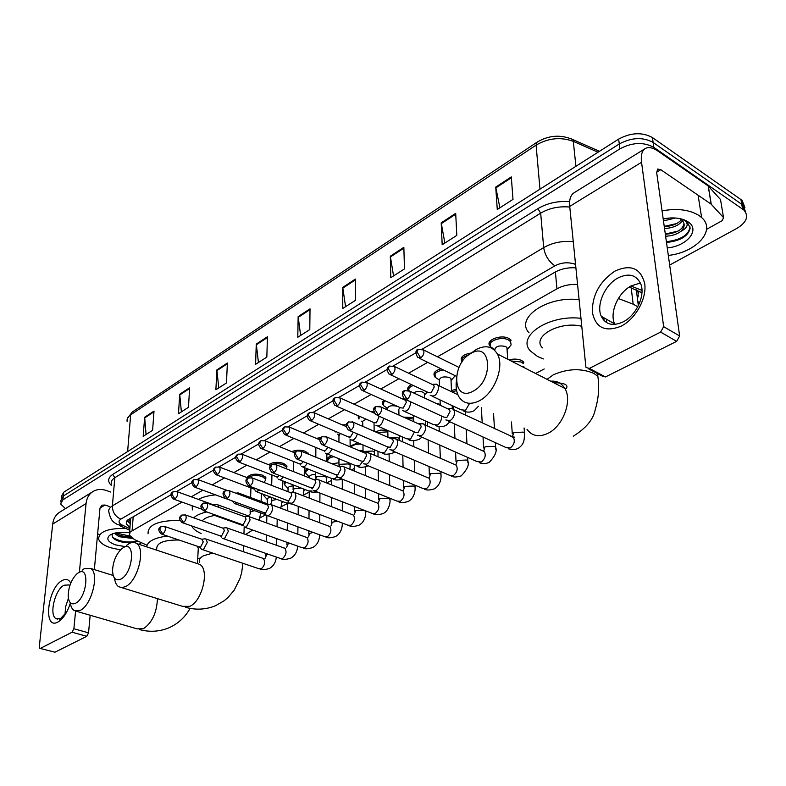 <?xml version="1.0" encoding="UTF-8"?>
<svg xmlns="http://www.w3.org/2000/svg" width="786" height="786" viewBox="0 0 786 786"><rect width="100%" height="100%" fill="white"/><g stroke="black" fill="none" stroke-linecap="round" stroke-linejoin="round"><path stroke-width="1.18" d="M247.04 477.613C249.879 474.076 255.037 473.26 262.524 475.186L265.933 477.77L265.422 480.364M268.714 464.732C272.634 462.07 277.625 461.647 283.667 463.455L286.998 466.01L286.507 468.741M291.773 451.636C296.096 449.818 300.665 449.73 305.489 451.361L308.937 454.377M316.218 438.323L320.885 437.655M335.033 431.612L334.659 431.072M342.195 424.833L346.331 424.774M358.74 418.565L358.092 415.647M370.285 411.383L373.822 412.041M383.499 405.35L382.851 404.544L383.863 400.231M407.993 390.22C407.138 388.068 408.307 386.211 411.5 384.619M435.189 377.034L434.501 376.248C432.919 372.996 435.1 370.511 441.025 368.801M468.544 355.026C463.259 356.598 461.107 358.878 462.109 361.855L461.726 361.364C459.977 357.188 463.131 354.398 471.187 353.012M490.67 346.705L489.943 345.938C484.893 340.328 501.046 333.932 508.935 338.511L511.126 340.23M284.493 484.461L284.345 481.513M305.783 473.113L305.361 472.494L307.198 468.702M327.742 461.402L327.33 460.802C326.455 458.69 327.9 457.01 331.663 455.762M350.114 446.094L357.915 442.773M263.85 495.475L263.261 494.266M375.325 431.819L380.738 430.08L387.144 430.237M403.601 417.16L413.534 417.513M435.572 403.149L440.229 404.407M451.488 390.583L456.381 389.119M508.964 359.88C513.789 358.652 518.043 358.878 521.737 360.548L523.869 362.208M638.468 293.984L637.456 290.329M638.232 296.214L637.397 298.258M130.604 518.17L129.592 532.839M181.979 502.097L130.162 531.984L129.405 535.178L134.357 539.501L147.021 545.238M577.563 284.444C569.87 284.08 563.002 285.544 556.95 288.826L437.438 356.795M427.722 362.326L408.602 373.203M398.915 378.714L380.846 388.982M371.189 394.474L354.103 404.191M344.484 409.663L328.322 418.859M318.743 424.302L303.465 432.998M293.925 438.421L279.462 446.654M269.971 452.048L256.275 459.83M246.843 465.204L233.874 472.573M224.491 477.917L212.21 484.893M202.876 490.209L191.253 496.821M637.78 306.795L633.192 304.192L618.346 298.503M260.028 517.836L265.58 514.928M281.329 506.675L287.529 503.433M303.327 495.16L309.262 492.046M326.622 482.958L331.456 480.423M351.499 469.92L354.358 468.427M377.28 456.42L378.017 456.037M535.61 373.488L544.217 368.978M65.464 508.621L60.601 503.983L62.9 499.837L619.889 148.868C632.258 142.305 643.567 141.804 653.824 147.355L743.9 210.078C749.058 216.209 746.739 222.31 736.944 228.353L669.682 265.059M61.003 500.191L63.302 496.035L619.27 143.976C631.61 137.393 642.899 136.892 653.137 142.463L741.748 204.281L743.065 205.333L745.796 212.485L743.065 205.333L741.748 204.281L653.137 142.463C642.899 136.892 631.61 137.393 619.27 143.976L63.302 496.035L61.003 500.191L60.817 502.008M171.142 494.679L127.705 520.008L126.408 521.688L126.3 523.869L130.004 527.632M575.892 267.8C568.082 267.348 561.096 268.822 554.926 272.221L422.318 349.082M415.863 352.835L393.511 365.785M387.164 369.469L365.785 381.858M359.546 385.474L339.09 397.333M332.95 400.889L313.359 412.247M307.316 415.745L288.55 426.621M282.596 430.08L264.607 440.504M258.741 443.903L241.499 453.895M235.712 457.255L219.166 466.845M213.458 470.146L197.571 479.362M191.951 482.614L176.693 491.466M641.946 292.736L629.164 287.096M639.853 302.237L638.055 303.504M130.319 523.653L126.998 520.725M61.22 498.206L61.416 496.408L63.715 492.233L618.661 139.102C630.971 132.51 642.231 131.999 652.449 137.579L740.923 199.556L742.23 200.607L744.961 207.759M403.857 247.335L404.456 268.93L390.789 277.684L390.318 256.207L403.857 247.335M455.693 213.35L456.813 235.387L442.174 244.76L441.201 222.851L455.693 213.35M511.293 176.899L513.003 199.379L497.273 209.459L495.73 187.097L511.293 176.899M267.437 336.762L266.837 357.099L255.588 364.311L256.265 344.081L267.437 336.762M227.38 363.024L226.476 382.969L215.885 389.748L216.867 369.911L227.38 363.024M189.632 387.763L188.463 407.315L178.481 413.721L179.719 394.258L189.632 387.763M154.017 411.107L152.602 430.296L143.18 436.338L144.653 417.248L154.017 411.107M355.41 279.089L355.557 300.262L342.775 308.446L342.735 287.391L355.41 279.089M310.028 308.839L309.782 329.589L297.796 337.263L298.149 316.63L310.028 308.839M300.635 335.445L298.149 316.63M345.575 306.658L342.735 287.391M146.068 434.481L144.653 417.248M181.369 411.864L179.719 394.258M218.763 387.911L216.867 369.911M258.447 362.484L256.265 344.081M499.896 207.779L495.73 187.097M444.866 243.041L441.201 222.851M393.55 275.915L390.318 256.207M146.658 546.83L146.628 546.84C147.67 541.289 154.567 537.703 167.369 536.072M120.504 549.886L110.502 547.714C103.732 545.445 99.783 542.576 98.643 539.127C98.731 531.749 107.761 528.172 125.721 528.408M115.483 532.947L119.099 535.168L124.011 536.651L130.712 537.152M114.314 533.232L118.971 536.671L132.421 538.469M125.229 532.299L128.816 532.662M112.585 533.782C111.288 536.416 112.968 538.754 117.625 540.807L122.714 542.301L130.633 542.91M124.866 546.565L115.522 544.885C108.075 542.094 106.051 538.96 109.441 535.482C113.95 532.476 120.661 531.572 129.592 532.79M141.342 542.664L139.093 544.344M134.033 542.478L138.189 541.23M118.401 534.853L123.284 536.15L130.378 536.799M117.094 540.581L122.38 542.085L130.997 542.782M135.015 542.311L135.801 542.134M115.64 532.908L129.818 536.052M112.929 537.604C120.946 541.996 129.12 543.097 137.462 540.906M70.337 603.117C67.282 612.569 63.155 618.867 57.968 622.011C42.749 630.716 47.474 587.712 62.261 580.471C65.995 578.516 68.824 579.4 70.75 583.124M69.777 585.776L68.765 584.941L64.039 585.226C54.912 589.559 48.742 615.546 56.189 618.71L60.64 618.435L66.584 612.225M64.963 614.564L65.651 606.586L68.421 598.323M110.679 492.026L106.316 490.493C101.571 488.892 97.248 489.167 93.357 491.299C89.152 493.844 86.715 497.931 86.057 503.561L79.396 572.07M92.591 491.781L60.06 511.981C55.865 514.516 53.409 518.544 52.701 524.056L39.329 646.426L39.85 648.371L54.971 652.203L40.066 648.43M72.086 632.209L73.884 628.731L88.543 632.848L86.755 636.316L72.086 632.209L40.489 648.322M75.584 611.194L73.884 628.731M86.755 636.316L54.971 652.203M88.543 632.848L90.164 615.251M94.349 569.595L99.969 508.316L101.836 505.202L105.01 505.015L109.401 506.518M97.631 533.871L99.085 534.352M75.613 603.245C87.079 597.782 90.076 565.38 78.6 572.621L76.959 573.78C71.3 579.577 68.382 587.083 68.205 596.299C68.814 602.754 71.28 605.073 75.613 603.245M82.147 570.155L84.22 568.71L90.645 568.435C99.714 572.965 91.795 605.269 80.241 610.388L74.267 610.653C72.145 609.327 70.809 606.674 70.278 602.685M198.121 551.222L198.288 548.038L197.011 546.132M199.821 558.139L197.708 558.875M179.051 540.031C163.95 539.844 156.502 542.831 156.719 549.011M148.063 533.802C147.709 524.773 158.35 520.312 179.974 520.42M120.838 579.115C133.237 573.171 135.772 539.815 123.402 547.587L121.398 549.031C116.033 554.474 113.086 561.587 112.545 570.361C112.87 578.27 115.63 581.188 120.838 579.115M126.644 545.317L129.042 543.647C131.92 542.075 134.426 542.026 136.567 543.509C145.891 548.854 137.786 581.119 125.632 586.553L121.879 587.614L118.637 586.7C116.397 585.167 115.011 582.298 114.471 578.093M252.679 530.049L245.566 534.509M214.735 515.478C208.565 516.431 204.399 518.229 202.238 520.872M201.108 533.478C196.225 531.336 193.081 528.821 191.666 525.932M193.68 517.846C196.471 515.252 200.843 513.278 206.777 511.932M192.374 509.918L192.187 505.752M198.357 499.395C202.798 497.017 208.545 495.514 215.6 494.885M473.044 391.202C494.001 380.876 491.407 340.839 471.001 353.415C450.83 363.663 452.54 402.854 473.044 391.202M470.195 353.897L476.188 349.485C485.512 344.759 492.567 346.243 497.341 353.936C504.848 366.482 494.315 393.629 479.087 400.909C470.352 405.045 463.691 403.758 459.083 397.068C456.646 393.01 455.713 387.901 456.283 381.75M543.372 358.937L537.644 356.549L530.501 351.067C516.127 336.496 548.795 314.292 580.982 318.34M606.704 319.371L606.104 322.319M581.778 326.298C559.809 320.56 531.228 336.732 542.448 347.864M529.076 332.851C514.781 318.084 547.164 295.595 579.105 299.702M199.565 547.056L201.589 549.326L203.613 549.345L207.239 542.438L206.187 539.108L204.753 538.842M162.024 534.254L199.192 546.869L200.656 546.889L203.269 541.888L201.845 539.245M267.211 503.747L267.319 499.817C266.955 498.501 268.154 497.617 270.915 497.155M267.211 499.434L263.978 495.838L263.88 494.502M222.458 538.322L224.619 538.371L228.313 531.346L227.272 528.035L225.72 527.73M182.745 522.818L220.07 535.826L221.632 535.865L224.305 530.776L223.548 528.389L222.802 528.123L226.181 527.671M287.99 491.633L288.049 488.813C287.715 487.114 289.425 486.151 293.158 485.925M287.922 488.381L284.63 484.844L285.573 481.985M244.004 526.954L246.323 527.033L250.105 519.88L249.054 516.608L247.374 516.255M204.164 510.998L241.636 524.409L243.316 524.468L246.038 519.3L245.281 516.933L244.456 516.628L247.904 516.186M309.429 477.927L309.429 477.475C309.163 475.451 311.246 474.449 315.677 474.469M309.291 476.984L305.941 473.506C305.243 471.875 306.235 470.49 308.898 469.38M266.277 515.194L268.773 515.311C271.032 513.808 272.32 511.381 272.624 508.031L271.583 504.799L269.755 504.396M226.319 498.756L263.929 512.61L265.727 512.698L268.507 507.422L267.761 505.084L266.847 504.74M332.114 463.819L338.953 462.757M328.165 462.207L327.919 461.824C327.084 459.397 329.069 457.678 333.883 456.686M289.317 503.02L291.989 503.187C294.328 501.645 295.634 499.169 295.929 495.77L294.897 492.586L292.913 492.124M249.26 486.092L286.988 500.387L288.914 500.505L291.763 495.141L291.017 492.842L290.005 492.449M358.563 450.378L363.024 450.81M350.831 447.126C352.796 444.974 356.225 443.972 361.138 444.139M313.142 490.415L316.021 490.631C318.438 489.039 319.774 486.524 320.049 483.076L319.037 479.951L316.866 479.421M273.027 472.976L310.843 487.742L312.916 487.9L315.825 482.427L315.098 480.167L313.978 479.725M376.985 432.546L387.832 431.848M337.813 477.357L340.918 477.633C343.413 475.992 344.779 473.427 345.025 469.93L344.042 466.874L341.684 466.275M297.658 459.378L335.543 474.636L337.784 474.832L340.76 469.262L340.053 467.051L338.805 466.55M406.008 418.24L413.583 419.046M363.378 463.809L366.708 464.162C369.302 462.463 370.697 459.849 370.913 456.302L369.97 453.345L367.396 452.648M323.203 445.279L361.138 461.038L363.554 461.294L366.59 455.615L365.912 453.463L364.537 452.893M389.866 449.749L393.462 450.191C396.144 448.442 397.578 445.77 397.765 442.174L396.861 439.315L394.051 438.519M349.721 430.64L387.675 446.929L390.278 447.254L393.383 441.467L392.735 439.384L391.212 438.726M452.038 391.949L456.627 390.593M417.346 435.139L421.227 435.69C424.008 433.882 425.472 431.16 425.639 427.515L424.784 424.774L423.074 423.742L421.709 423.851M377.26 415.44L415.205 432.29L418.005 432.683L421.198 426.769L420.579 424.784L418.899 424.027M511.097 360.971L521.305 362.012L523.309 363.564L523.152 361.481M523.299 367.2L523.879 366.502L523.486 367.298M445.868 419.96L450.054 420.628C452.942 418.761 454.446 415.981 454.573 412.286L453.777 409.693L451.989 408.524L450.427 408.632M405.881 399.642L443.785 417.071L446.812 417.553L450.073 411.52L449.504 409.634L447.637 408.769M219.019 507.402L218.046 504.907L216.553 504.602M248.003 477.986C251.333 475.265 256.04 474.764 262.121 476.463L265.314 478.89L265.216 480.806L264.214 481.857M214.853 505.899L213.654 504.946L217.054 504.543M213.252 514.948L215.344 514.997M240.074 494.758L239.258 493.313L237.637 492.969M270.119 465.283C274.039 463.386 278.411 463.209 283.255 464.752L286.379 467.139L286.468 468.849M234.248 503.413L237.401 502.844M231.909 500.898L232.872 501.173M261.266 481.415L259.861 480.885M303.455 452.137L306.432 453.355M216.533 474.901L253.613 488.931L255.922 488.617M255.922 491.496L259.999 490.169M293.571 452.372L295.379 451.901M238.836 462.089L276.033 476.562L277.93 476.66L279.285 475.422M315.825 457.177L315.844 447.46M278.323 479.175C279.836 480.236 281.476 479.499 283.255 476.974M318.487 439.276L320.02 439.109M261.915 448.816L299.22 463.76L301.254 463.887L303.268 461.637M338.943 442.125L338.943 436.053L340.22 433.44M301.49 466.422C303.376 467.67 305.282 466.599 307.218 463.229M335.239 432.045L334.934 431.19M345.26 426.15L346.184 426.209M285.829 435.08L323.213 450.506L325.404 450.673L327.949 447.254M362.788 426.376L362.759 423.006C362.1 421.316 363.407 420.107 366.659 419.41M325.453 453.208C327.791 454.632 329.953 453.198 331.938 448.904M358.966 419.036L359.123 416.099M398.964 415.067L398.826 409.28M387.223 408.111L383.509 405.586C382.566 403.896 383.175 402.334 385.337 400.899M310.608 420.844L348.06 436.78L350.409 436.996L353.327 432.192M387.4 409.87L387.39 409.526C387.586 406.057 390.848 404.986 397.185 406.303M350.261 439.521C353.16 441.084 355.537 439.227 357.424 433.951M413.564 392.912C416.354 391.192 419.459 390.947 422.888 392.155L424.411 393.344L424.479 395.211M427.378 392.076L426.621 392.695M336.3 406.077L373.792 422.544L376.317 422.809L379.274 416.334M375.963 425.334C379.589 426.955 382.153 424.607 383.647 418.28M408.406 390.318C408.366 388.294 410.017 386.683 413.367 385.494M439.472 385.965L439.276 381.161C439.345 377.319 442.754 376.101 449.504 377.496L450.948 378.616L451.036 380.64M402.589 410.606C406.598 412.375 409.28 409.86 410.646 403.061L410.469 401.754M455.104 375.639L453.09 378.164M438.961 379.756L435.198 377.29C433.705 373.684 436.446 371.238 443.402 369.951M362.965 390.75L400.477 407.767L403.189 408.111L406.293 402.314L405.714 400.408L404.161 399.691M430.217 395.319C434.403 397.313 437.213 394.778 438.667 387.714L437.92 385.219L436.318 384.138L434.776 384.226M390.662 374.834L428.144 392.44L431.072 392.853L434.245 386.938L433.715 385.13L431.995 384.315M494.758 350.399C495.259 346.331 498.894 345.054 505.663 346.557L506.921 347.54L507.078 349.878M494.522 349.348L490.68 346.97C485.945 341.704 501.085 335.72 508.493 340.004L510.556 341.625L511.146 344.877L508.925 347.5M621.392 326.062C605.299 332.527 595.611 327.929 592.339 312.258C592.172 295.133 599.708 281.408 614.957 271.101C630.853 263.939 640.787 268.183 644.746 283.825C646.799 298.631 635.648 318.733 621.392 326.062M618.022 277.939C604.837 284.846 596.014 305.027 601.251 316.277C605.554 324.687 612.874 326.544 623.2 321.857C636.159 315.471 645.453 295.634 640.845 284.129C636.473 274.776 628.869 272.713 618.022 277.939M614.868 324.421L614.613 323.861C609.327 312.641 618.081 292.638 631.256 285.839L640.413 283.048M711.261 204.281L708.304 186.076L711.261 204.281L723.523 217.604L722.275 220.611L706.565 229.325M707.95 185.771L658.128 151.177C653.009 147.699 648.804 146.776 645.512 148.397C642.005 150.46 640.678 155.088 641.543 162.28L663.649 326.662L679.644 335.995L656.674 172.566L657.686 169.039L660.771 169.707L710.908 203.977M708.304 186.076L720.516 199.536L723.523 217.604M644.874 148.79L574.36 192.59C570.665 194.771 569.123 199.379 569.712 206.404L585.825 366.522L586.101 367.534L589.402 368.408L605.475 376.946L602.164 376.062L588.37 368.742M679.644 335.995L676.648 341.36L660.623 332.085L589.402 368.408M660.623 332.085L663.649 326.662M676.648 341.36L605.475 376.946M662.058 210.854C677.208 208.133 689.509 209.675 698.97 215.472L701.613 217.545C716.626 230.327 696.013 252.542 668.326 255.421M665.359 234.307C676.667 233.216 682.877 229.61 683.997 223.499M679.644 218.567L682.012 220.247C685.215 223.696 684.812 227.419 680.823 231.408C676.775 234.375 671.716 235.977 665.624 236.232M664.278 226.633C672.118 226.162 677.827 223.863 681.413 219.726M664.543 228.549C673.288 227.94 679.232 225.287 682.376 220.611M663.207 219.019L670.271 217.968M663.472 220.915L675.459 218.007M663.197 218.93L670.094 217.977C677.424 217.634 683.348 218.881 687.868 221.74C700.788 229.571 687.121 246.224 667.265 247.924M666.499 242.471C680.588 240.88 688.477 236.055 690.177 227.999L687.337 222.3L682.71 219.412L684.989 220.709C688.9 224.285 687.514 227.852 680.823 231.408M664.278 218.714L668.464 218.105M664.239 226.378L676.608 223.588M665.31 234.012L678.092 231.084M666.39 241.695C681.02 239.877 688.9 234.926 690.01 226.82M639.598 291.262L638.271 292.598M638.36 295.674L637.161 296.312M130.584 520.293L127.853 519.89M637.839 301.785L639.725 302.335M133.198 516.677L132.107 530.462M555.397 271.956L556.95 288.826M631.187 287.892L633.192 304.192M111.258 485.384C107.397 481.396 107.888 477.741 112.732 474.42L537.899 208.654C547.203 203.142 557.775 200.803 569.634 201.648M62.9 499.837L63.715 492.233M742.583 209.027L740.923 199.556M653.824 147.355L652.449 137.579M619.889 148.868L618.661 139.102M575.558 264.44L574.586 264.057C567.934 261.925 561.381 262.514 554.906 265.825L120.877 519.114C117.988 521.138 118.519 523.181 122.469 525.235L117.645 524.714C114.707 522.464 111.111 522.464 108.9 512.158C108.272 509.8 109.431 507.707 112.378 505.889L114.835 477.701C111.917 479.578 110.757 481.72 111.376 484.147M120.877 519.114C115.257 516.569 112.427 512.158 112.378 505.889L543.686 247.6L540.67 213.153L114.835 477.701L112.732 474.42M554.906 265.825C548.707 261.502 544.963 255.43 543.686 247.6C552.42 242.668 562.275 240.673 573.259 241.626M569.781 207.052C558.964 206.079 549.257 208.113 540.67 213.153L537.899 208.654M122.469 525.235L129.916 528.654M641.975 290.368L630.893 286.035M575.44 263.33L574.586 264.057M130.407 522.493L127.175 521M570.665 138.562L572.729 139.525C560.615 134.367 548.736 135.241 537.103 142.158L536.091 145.125L130.663 414.802L132.186 412.07L536.976 142.246M599.472 151.305L572.729 139.525L573.299 141.342C560.664 136.784 548.255 138.041 536.091 145.125L539.982 189.171M127.617 451.567L130.663 414.802C127.735 416.816 126.575 419.125 127.185 421.718M598.048 152.219L573.299 141.342L575.922 166.298M310.018 309.615L298.189 317.367M267.407 337.528L256.295 344.808M227.341 363.771L216.887 370.619M189.593 388.5L179.729 394.955M153.968 411.835L144.653 417.936M355.41 279.885L342.794 288.148M403.876 248.14L390.396 256.973M455.733 214.175L441.29 223.637M511.352 177.744L495.848 187.903M86.057 503.561L52.701 524.056M105.01 505.015L100.009 508.031M76.615 611.331L137.196 628.879L143.386 628.741C152.13 622.718 156.807 612.677 157.436 598.618M121.614 587.614L182.539 606.34L189.78 606.34C202.228 601.27 209.695 569.889 199.89 564.456L196.451 563.316M212.711 553.089L203.584 555.722C199.929 557.696 198.603 559.946 199.595 562.471M242.854 564.152L243.188 563.405M527.013 429.343C531.837 435.965 538.646 437.389 547.41 433.597C562.697 426.916 572.739 400.831 564.849 388.431C561.597 383.067 556.881 380.66 550.681 381.19M597.566 373.625L597.851 376.298L593.803 373.35C581.178 368.103 567.718 368.565 553.432 374.745L547.036 379.333M160.894 526.738C157.937 528.359 158.104 530.796 161.376 534.038L162.81 534.028C165.345 531.523 166.003 529.017 164.765 526.512L164.166 526.286M162.81 534.028L159.646 529.096L161.14 526.591L164.765 526.512L202.523 539.481M265.324 558.099L266.631 554.621L267.898 554.12M202.513 549.63L259.095 568.789L261.394 568.74C264.784 565.399 265.511 562.118 263.585 558.875L262.603 558.541M181.576 515.184C179.454 517.306 178.117 518.161 182.028 522.572L183.56 522.582C186.144 520.077 186.813 517.542 185.565 514.987L184.897 514.732M183.56 522.582L180.348 517.561L181.831 515.036L185.565 514.987L223.548 528.389M286.546 547.675L287.843 544.148L290.093 543.421M223.47 538.675L280.268 558.424L282.714 558.394C286.153 555.063 286.91 551.743 284.964 548.441L283.884 548.058M297.658 546.123L297.648 546.142C297.305 551.674 295.015 555.682 290.791 558.148C285.957 559.612 282.793 559.828 281.28 558.787M202.965 503.237C200.823 505.378 199.497 506.233 203.368 510.713L205.008 510.743C207.642 508.237 208.319 505.683 207.072 503.069L206.345 502.785M205.008 510.743L201.747 505.644L203.22 503.089L207.072 503.069L245.281 516.933M308.436 536.926L309.723 533.34L313.241 532.446M245.134 527.357L302.109 547.714L304.722 547.714C308.22 544.384 308.986 541.043 307.041 537.683L305.852 537.251M319.794 534.853L319.627 535.384M225.101 490.877C222.232 492.164 222.35 494.689 225.444 498.432L227.203 498.501C229.876 495.995 230.583 493.411 229.325 490.759L228.53 490.425M227.203 498.501L223.892 493.303L225.346 490.729L229.325 490.759L267.761 505.084M331.034 525.824L332.331 522.179L337.499 521.246M267.525 515.655L324.667 536.642L327.457 536.681C331.004 533.37 331.8 530 329.855 526.571L328.538 526.08M325.905 537.113C327.546 538.194 330.749 538.017 335.494 536.573C340.024 533.979 342.303 529.479 342.332 523.073L342.332 524.282M248.003 478.085C245.153 479.332 245.252 481.877 248.288 485.728L250.184 485.817C252.895 483.321 253.623 480.718 252.375 478.006L251.5 477.633M250.184 485.817L246.824 480.521L248.258 477.937L252.375 478.006L291.017 492.842M354.388 514.358L355.675 510.645L364.075 510.291L365.775 511.49L365.785 512.806M290.692 503.541L347.962 525.195L350.949 525.284C354.545 521.983 355.37 518.583 353.435 515.095L351.981 514.535M271.73 464.831C271.258 465.715 267.26 466.589 271.946 472.553L273.99 472.681C276.741 470.195 277.497 467.572 276.259 464.811L275.296 464.379M273.99 472.681L270.571 467.297L271.985 464.683L276.259 464.811L315.098 480.167M378.223 503.266L379.805 498.727L388.363 498.363L390.003 499.523L390.023 500.937M314.675 491.014L372.043 513.356L375.236 513.494C378.881 510.212 379.746 506.793 377.83 503.246L376.219 502.608M296.322 451.095C296.184 452.048 291.685 452.137 296.46 458.896L298.66 459.073C301.451 456.597 302.237 453.954 301.009 451.144L299.947 450.643M298.66 459.073L295.182 453.581L296.577 450.948L301.009 451.144L340.053 467.051M403.218 491.004L404.77 486.406L413.485 486.023L415.057 487.133L415.096 488.666M339.513 478.035L396.95 501.095L400.369 501.301C404.063 498.049 404.957 494.61 403.071 490.995L401.292 490.268M321.828 436.849C321.671 437.773 317.22 437.91 321.877 444.729L324.245 444.955C327.074 442.489 327.89 439.836 326.691 436.967L325.532 436.407M324.245 444.955L320.717 439.354L322.083 436.702L326.691 436.967L365.912 453.463M429.097 478.271L430.6 473.644L439.482 473.251L440.985 474.322L441.034 475.972M365.254 464.585L422.711 488.401L426.385 488.676C430.119 485.453 431.062 481.995 429.205 478.32L427.24 477.485M348.306 422.062C348.06 422.986 343.737 423.281 348.247 430.011L350.802 430.296C353.671 427.859 354.525 425.187 353.346 422.269L352.069 421.62M350.802 430.296L347.216 424.587L348.552 421.915L353.346 422.269L392.735 439.384M456.008 464.487L457.344 460.439L466.403 460.026L467.827 461.038L467.896 462.826M391.949 450.633L449.386 475.235L453.335 475.599C457.108 472.406 458.091 468.937 456.283 465.204L454.112 464.251M375.796 406.706C373.104 407.394 373.045 410.066 375.629 414.713L378.39 415.077C381.289 412.66 382.173 409.978 381.043 407.02L379.648 406.264M378.39 415.077L374.735 409.251L376.042 406.559L381.043 407.02L420.579 424.784M483.695 450.909L485.06 446.753L494.296 446.32L495.632 447.283L495.73 449.199M419.645 436.161L477.033 461.579L481.268 462.04C485.08 458.896 486.112 455.418 484.363 451.616L481.965 450.535M404.368 390.75C401.725 391.349 401.626 394.041 404.083 398.816L407.06 399.259C409.997 396.871 410.921 394.179 409.84 391.173L408.307 390.308M407.06 399.259L403.346 393.314L404.613 390.603L409.84 391.173L449.504 409.634M512.374 437.026L513.789 432.565L523.221 432.113L524.458 433.007L524.586 435.08M448.413 421.129L505.683 447.391L510.242 447.981C514.083 444.886 515.174 441.408 513.494 437.556L510.841 436.318M172.969 491.84C170.12 493.353 170.277 495.75 173.431 499.031L174.954 499.031C177.449 496.565 178.117 494.099 176.948 491.623L176.31 491.378M174.954 499.031L171.8 494.099L173.185 491.702L176.948 491.623L214.372 505.202M249.722 514.938L250.921 511.666L254.251 510.762M260.913 513.209L260.765 513.798M218.046 504.907L246.814 515.361M193.788 479.735C191.037 480.953 191.175 483.38 194.211 487.015L195.832 487.035C198.377 484.569 199.064 482.073 197.895 479.558L197.198 479.273M195.832 487.035L192.639 482.024L194.014 479.607L197.895 479.558L226.682 490.287M270.924 503.708L272.123 500.397L276.957 499.434M235.319 503.816L265.904 514.771M282.036 501.36L282.056 502.578M239.258 493.313L268.085 504.072M215.325 467.228C213.34 469.262 211.915 470.008 215.698 474.587L217.427 474.626C220.011 472.16 220.719 469.655 219.549 467.09L218.783 466.766M217.427 474.626L214.185 469.527L215.551 467.09L219.549 467.09L248.101 478.026M292.814 492.115L294.003 488.754L301.382 488.126M257.11 491.948L286.075 502.883L288.786 502.863M302.895 488.715L304.054 489.757L304.035 490.995M237.598 454.288C235.653 456.234 234.159 457.118 237.912 461.726L239.769 461.795C242.393 459.338 243.12 456.804 241.95 454.19L241.115 453.827M239.769 461.795L236.478 456.607L237.824 454.151L241.95 454.19L270.846 465.567M315.559 479.568L316.601 476.729L324.942 476.355L326.75 477.692L326.74 479.028M279.639 479.686L308.623 490.936L311.521 490.965M260.647 440.887C258.722 442.783 257.199 443.746 260.903 448.413L262.897 448.511C265.56 446.055 266.307 443.5 265.147 440.848L264.234 440.435M262.897 448.511L259.547 443.225L260.873 440.75L265.147 440.848L294.74 452.844M338.884 466.55L339.955 464.3L348.453 463.917L350.202 465.214L350.212 466.668M302.934 466.992L331.928 478.586L335.023 478.654L337.194 476.385M284.532 427.014C284.07 427.928 280.219 428.635 284.699 434.619L286.851 434.756C289.553 432.31 290.329 429.736 289.179 427.034L288.177 426.562M286.851 434.756L283.441 429.372L284.758 426.877L289.179 427.034L319.823 439.826M363.142 452.304L364.115 451.449L372.77 451.046L374.45 452.304L374.47 453.876M327.045 453.866L356.019 465.793L359.33 465.921L362.434 461.854M309.271 412.64C308.8 413.485 304.988 414.36 309.37 420.314L311.669 420.49C314.41 418.064 315.215 415.48 314.086 412.729L312.995 412.188M311.669 420.49L308.21 415.008L309.497 412.503L314.086 412.729L346.213 426.562M352.02 440.268L380.945 452.549L384.492 452.736L388.078 447.293M389.453 437.959L397.922 437.733L399.543 438.952L399.642 440.524M334.934 397.726C334.787 398.689 330.493 398.659 334.934 405.468L337.42 405.704C340.191 403.297 341.026 400.693 339.925 397.893L338.727 397.274M337.42 405.704L333.903 400.113L335.16 397.588L339.925 397.893L374.283 413.161M377.889 426.179L406.755 438.824L410.557 439.089L414.438 431.946M417.582 423.438L423.968 423.959M361.57 382.251C361.422 383.204 357.149 383.146 361.462 390.062L364.134 390.357C366.934 387.97 367.809 385.356 366.748 382.507L365.431 381.809M364.134 390.357L360.558 384.659L361.786 382.114L366.748 382.507L405.714 400.408M404.721 411.569L433.489 424.597L437.566 424.951C440.101 423.114 441.427 420.549 441.536 417.238L441.339 415.941M389.217 366.188C389.011 367.033 384.855 367.317 389.001 374.057L391.87 374.421C394.71 372.053 395.623 369.43 394.601 366.541L393.167 365.745M391.87 374.421L388.235 368.614L389.443 366.05L394.601 366.541L433.715 385.13M432.565 396.419L461.195 409.83L465.567 410.282L469.615 403.326M417.955 349.485C415.43 349.976 415.322 352.619 417.612 357.414L420.707 357.866C423.575 355.527 424.519 352.894 423.556 349.966L421.994 349.053M420.707 357.866L417.002 351.932L418.172 349.357L423.556 349.966L458.995 367.406M641.543 162.28L569.712 206.404M660.771 169.707L656.634 172.203M358.328 417.995L358.308 415.745M382.851 404.544L382.802 401.489M408.219 390.278L408.13 387.351M434.501 376.248L434.363 372.702M461.726 361.364L461.529 357.542M489.943 345.938L489.688 341.831M284.07 483.822L284.119 481.877M305.361 472.494L305.39 470.392M327.33 460.802L327.34 458.543M263.428 494.826L263.448 494.335M129.022 520.204L130.535 520.912M636.355 289.906L638.33 305.715M743.9 210.078L742.23 200.607M119.59 525.608L129.788 530.275M126.487 521.511L126.3 523.869M127.342 418.624L132.186 412.07M110.502 534.755L109.441 535.482M124.011 536.651L123.284 536.15M56.189 618.71L57.771 619.152M59.697 619.702L60.768 620.007M68.765 584.941L69.934 585.295M190.074 608.354C185.231 617.148 178.216 623.622 169.029 627.768C159.46 631.698 149.635 632.298 139.564 629.586M113.184 575.47L90.645 568.435M198.288 548.038L197.473 563.434M242.903 563.307L241.695 572.463L240.054 578.378L234.159 590.257L227.861 597.635L224.118 600.769L215.649 605.672C205.844 609.671 195.812 610.211 185.535 607.283M198.77 564.083L136.567 543.509M244.181 527.082L243.935 533.93M243.513 545.641L243.287 551.89M553.619 382.694C564.309 382.861 568.563 384.737 566.382 388.323L564.849 388.431L497.341 353.936M604.149 320.698L603.825 317.74M573.259 436.21C586.081 428.242 593.41 419.331 595.277 409.467C598.608 398.531 599.463 387.478 597.851 376.298M260.019 569.113C261.502 570.135 264.656 569.909 269.48 568.425C273.548 566.067 275.827 562.275 276.308 557.048M277.212 519.212L277.036 526.777M276.76 538.656L276.603 545.484M264.381 558.807L206.187 539.108M201.825 539.245L205.175 538.783M266.886 515.547L266.68 523.014M266.356 534.932L266.169 541.8M265.845 553.413L265.796 555.378M285.554 548.461L227.272 528.035M298.258 506.4L298.13 514.712M297.943 526.826L297.825 534.333M287.764 503.502L287.617 510.792M287.381 522.945L287.234 530.481M287.008 542.311L286.949 544.944M284.67 483.017L284.699 481.651M220.512 536.042L221.701 537.251M307.434 537.712L249.054 516.608M303.229 548.127C304.772 549.178 307.955 548.982 312.779 547.528C317.122 545.071 319.411 540.827 319.647 534.794M319.941 493.058L319.873 502.185M319.784 514.545L319.725 522.788M309.271 491.338L309.203 498.078M309.055 510.487L308.967 518.76M308.829 530.825L308.79 534.175M305.96 471.541L305.99 469.606M242.147 524.675L243.228 525.775M330.032 526.591L271.583 504.799M342.274 479.313L342.283 489.167M342.303 501.773L342.313 510.821M266.886 504.75L270.364 504.317M331.456 478.399L331.437 484.864M331.407 497.528L331.378 506.616M331.348 518.917L331.338 523.054M327.929 459.702L327.939 457.747M264.528 512.914L265.471 513.906M353.405 515.085L294.897 492.586M349.328 525.736C351.008 526.836 354.221 526.669 358.966 525.245C363.535 522.621 365.804 518.033 365.775 511.49L365.765 510.91M365.313 467.051L365.402 475.599M365.539 488.479L365.637 498.412M290.093 492.449L293.6 492.046M354.339 465.106L354.378 471.099M354.457 484.038L354.515 494.011M354.594 506.557L354.624 511.578M350.595 447.028L350.595 445.505M287.676 500.741L288.491 501.606M377.614 503.158L319.037 479.951M373.546 513.965C375.286 515.085 378.508 514.948 383.234 513.533C390.524 509.859 390.288 498.796 390.003 499.523L389.984 498.304M389.099 454.2L389.247 461.47M389.512 474.636L389.728 485.542M314.115 479.725L317.662 479.332M377.948 451.282L378.037 456.745M378.233 469.969L378.41 480.914M378.606 493.736L378.695 499.709M311.649 488.155L312.297 488.863M402.668 490.828L344.042 466.874M398.61 501.802C400.457 502.952 403.699 502.824 408.337 501.419C415.686 497.332 415.283 487.428 415.057 487.133L414.998 485.198M413.682 440.71L413.858 446.723M414.261 460.193L414.615 472.16M339.002 466.55L342.588 466.177M402.314 436.888L402.442 441.742M402.786 455.271L403.08 467.306M403.415 480.403L403.591 487.428M336.477 475.108L336.958 475.648M424.558 489.197C426.474 490.376 429.726 490.268 434.324 488.882C441.752 484.353 441.143 475.628 440.985 474.322L440.877 471.59M439.079 426.523L439.266 431.298M439.816 445.092L440.347 458.258M428.606 478.065L369.97 453.345M364.802 452.893L368.428 452.549M427.476 421.876L427.633 426.061M428.115 439.914L428.586 453.139M429.058 466.53L429.353 474.734M451.429 476.149C453.443 477.357 456.705 477.269 461.225 475.894C467.238 469.527 469.439 464.585 467.827 461.038L467.641 457.413M465.322 411.559L465.499 415.165M466.216 429.294L466.953 443.776M455.477 464.85L396.861 439.315M391.566 438.735L395.24 438.411M453.473 406.215L453.62 409.486M454.279 423.821L454.947 438.372M455.585 452.078L456.018 461.588M479.283 462.62C482.182 464.015 485.463 463.956 489.118 462.433C495.131 456.145 497.302 451.095 495.632 447.283L495.347 442.656M493.539 413.436L494.482 428.684M483.321 451.154L424.784 424.774M419.351 424.047L423.074 423.742M481.346 407.649L482.221 422.956M483.017 437.006L483.645 447.971M508.178 448.6C510.821 450.034 514.103 449.995 518.033 448.482C524.596 444.051 524.311 439.806 524.458 433.007L524.085 427.957M512.207 436.957C514.26 436.898 514.899 437.095 514.142 437.547L453.777 409.693M448.216 408.789L451.989 408.524M511.47 421.954L512.285 433.862M261.365 493.549L261.129 501.478M263.762 482.329L265.216 480.806M265.314 478.89L265.373 476.955M247.826 515.734L248.798 515.665M260.785 513.17L259.026 520.234M250.94 487.929L250.616 497.558M250.223 509.289L250.115 512.443M243.061 525.608L214.234 515.292M247.767 477.898L247.816 476.434M174.119 499.277L201.668 509.151M265.304 514.84L266.189 515.105M282.528 480.806L282.341 489.462M282.086 501.37L280.759 508.228M235.82 493.176L238.207 492.901M286.379 467.139L286.418 465.194M271.946 474.97L271.671 485.365M271.366 497.332L271.258 501.203M232.391 501.144L233.53 502.333M194.977 487.291L225.651 498.589M287.244 503.335L292.245 504.131M304.349 467.562L304.241 475.874M304.064 489.167L303.131 495.75M308.132 454.043L308.141 453.041M293.591 461.51L293.414 471.6M293.178 484.942L293.09 489.609M254.163 489.226L255.185 490.307M309.91 491.456C310.942 492.164 313.378 492.35 317.23 492.007M326.858 453.866L326.829 461.667M326.76 476.513L326.19 482.781M315.697 472.091L315.648 477.623M315.726 448.049L314.911 447.077M276.672 476.896L277.566 477.878M333.343 479.165C334.895 480.207 337.941 480.226 342.49 479.224M350.084 439.305L350.124 446.831M350.192 463.396L349.927 469.281M338.943 458.769L338.953 465.243M338.737 435.346L337.685 434.118M299.947 464.153L300.724 464.998M357.581 466.462C359.605 467.768 363.103 467.611 368.054 465.97L368.28 465.843M374.038 422.78L374.156 431.317M374.421 449.779L374.391 455.202M362.975 444.915L363.044 452.264M362.523 422.21L361.609 421.158M324.048 450.958L324.677 451.655M382.664 453.306C384.718 454.642 388.225 454.505 393.187 452.893L394.739 451.832M399.465 435.631L399.573 440.494M398.905 409.133L400.221 407.659M387.125 408.632L386.358 407.777M387.803 430.522L387.94 437.301M349.013 437.301L349.475 437.831M383.509 405.586L383.421 400.663M408.651 439.688C410.803 441.064 414.32 440.946 419.213 439.345L421.925 437.163M424.411 393.344L424.578 398.03M425.364 420.923L425.511 425.108M424.578 395.004L427.23 392.008M413.475 415.539L413.662 421.679M408.867 390.416L408.749 386.506M435.582 425.58C439.227 427.152 442.754 427.053 446.173 425.305L449.897 421.807M450.948 378.616L451.537 391.703M452.176 405.605L452.304 408.602M451.164 380.375L454.976 375.993M404.623 399.72L405.664 399.652M440.042 399.917L440.258 405.33M435.198 377.29L434.982 371.866M463.504 410.94C466.923 412.581 470.47 412.512 474.125 410.754L478.419 406.254M457.884 394.729L437.92 385.219M432.565 384.354L436.318 384.138M462.394 361.452L462.148 356.697M506.921 347.54L507.727 359.251M507.275 349.465L511.146 344.877M510.556 341.625L510.399 339.493M490.68 346.97L490.307 340.977M419.439 358.298L456.42 376.288M601.251 316.277L614.613 323.861M711.143 204.173L708.196 185.968M701.613 217.545L698.106 195.233"/></g></svg>
